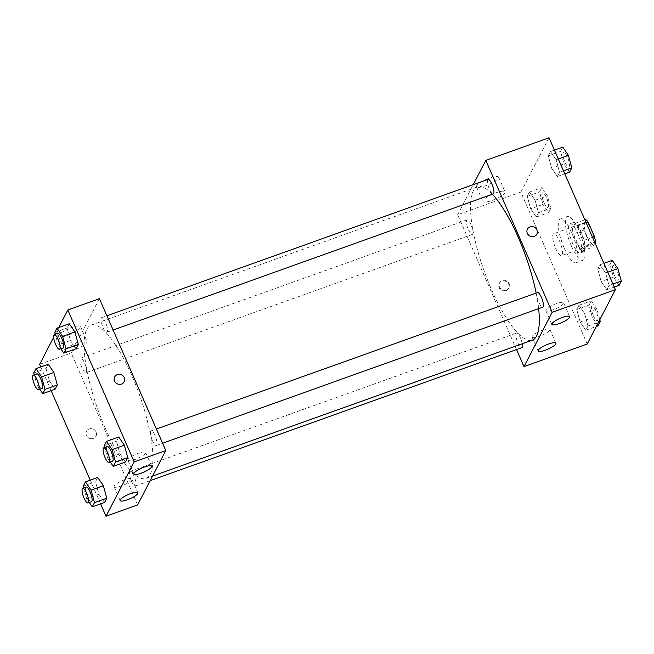 <?xml version="1.0" encoding="UTF-8"?>
<svg xmlns="http://www.w3.org/2000/svg" width="654" height="654" viewBox="0 0 654 654"><rect width="100%" height="100%" fill="white"/><g stroke="black" fill="none" stroke-linecap="round" stroke-linejoin="round"><path stroke-width="0.49" stroke-dasharray="3.27 2.45" d="M555.671 248.365A11.625 3.156 -109.7 0 0 561.516 255.608A11.625 3.156 -109.7 0 0 560.56 243.599A11.625 3.156 -109.7 0 0 553.676 233.715A11.625 3.156 -109.7 0 0 555.671 248.365M587.284 237.05A11.625 3.156 -109.7 0 0 593.129 244.294A11.625 3.156 -109.7 0 0 592.172 232.284A11.625 3.156 -109.7 0 0 585.289 222.401A11.625 3.156 -109.7 0 0 587.284 237.05M594.682 242.242L584.921 245.741A15.009 4.071 -109.7 0 0 583.924 240.37L577.58 225.834A15.009 4.071 -109.7 0 0 575.119 223.3L572.422 228.499L582.959 224.723L585.657 219.523M594.976 242.904L592.761 247.163A15.009 4.071 -109.7 0 1 590.3 244.621L583.948 230.094A15.009 4.071 -109.7 0 1 582.959 224.723M584.921 245.741L582.224 250.932L592.761 247.163M590.3 244.621L579.763 248.397L573.411 233.862L583.948 230.094M579.763 248.397A15.009 4.071 -109.7 0 0 582.224 250.932M572.422 228.499A15.009 4.071 -109.7 0 0 573.411 233.862M584.701 250.923A15.5 4.202 70.3 0 1 583.891 251.716A15.5 4.202 70.3 0 1 574.711 238.53A15.5 4.202 70.3 0 1 573.444 222.515A15.5 4.202 70.3 0 1 581.954 233.911A15.5 4.202 70.3 0 1 584.701 250.923M581.193 252.182A15.5 4.202 -109.7 0 0 578.447 235.17A15.5 4.202 -109.7 0 0 569.936 223.774A15.5 4.202 -109.7 0 0 572.593 243.313A15.5 4.202 -109.7 0 0 580.384 252.967A15.5 4.202 -109.7 0 0 581.193 252.182M575.119 223.3L584.88 219.801M583.924 240.37L592.524 237.296M577.58 225.834L586.172 222.761M571.318 245.781A23.258 6.303 -109.7 0 0 582.992 260.267A23.258 6.303 -109.7 0 0 581.095 236.249A23.258 6.303 -109.7 0 0 567.32 216.474A23.258 6.303 -109.7 0 0 571.318 245.781M564.288 248.299A23.258 6.303 -109.7 0 0 575.97 262.785A23.258 6.303 -109.7 0 0 574.073 238.759A23.258 6.303 -109.7 0 0 560.298 218.992A23.258 6.303 -109.7 0 0 564.288 248.299M587.218 344.004L520.862 192.104L549.041 137.773M584.578 313.479L587.995 325.978L585.78 330.254L580.147 322.038L576.73 309.538L578.945 305.263L584.578 313.479L587.995 325.978L585.78 330.254L580.147 322.038L576.73 309.538L578.945 305.263L584.578 313.479L596.873 309.08L599.792 319.765M601.157 281.531L597.74 269.031L599.955 264.756L605.588 272.971L609.005 285.471L606.789 289.747L601.157 281.531L597.74 269.031L599.955 264.756L605.588 272.971L609.005 285.471L606.789 289.747L601.157 281.531L613.444 277.132L610.035 264.633L612.25 260.357M551.682 168.299L548.265 155.799L550.488 151.524L556.121 159.739L559.538 172.239L557.314 176.515L551.682 168.299L548.265 155.799L550.488 151.524L556.121 159.739L559.538 172.239L557.314 176.515L551.682 168.299L563.977 163.901L560.56 151.401L562.783 147.125M530.672 208.806L527.255 196.306L529.478 192.031L535.111 200.247L538.528 212.738L536.305 217.022L530.672 208.806L527.255 196.306L529.478 192.031L535.111 200.247L538.528 212.738L536.305 217.022L530.672 208.806L542.967 204.4L539.55 191.908L541.774 187.633L547.406 195.848L550.823 208.34L548.6 212.624L542.967 204.4M527.435 229.178L527.435 229.178A5.33 4.97 27.4 0 0 529.879 236.053A5.33 4.97 27.4 0 0 536.901 234.091L536.901 234.091M498.471 177.994A12.066 2.837 156.4 0 0 498.593 177.079A12.066 2.837 156.4 0 0 486.396 179.31A12.066 2.837 156.4 0 0 476.472 186.742A12.066 2.837 156.4 0 0 487.099 185.164A12.066 2.837 156.4 0 0 498.471 177.994M516.529 349.547L457.636 214.733L520.862 192.104M457.636 214.733L473.234 184.657M504.913 192.742A12.066 2.837 -23.6 0 1 493.541 199.911A12.066 2.837 -23.6 0 1 482.914 201.489A12.066 2.837 -23.6 0 1 492.838 194.058A12.066 2.837 -23.6 0 1 505.035 191.826A12.066 2.837 -23.6 0 1 504.913 192.742M506.057 290.719A5.33 4.97 27.4 0 0 506.278 281.555A5.33 4.97 27.4 0 0 500.187 289.248A5.33 4.97 27.4 0 0 506.057 290.719M506.384 290.098A5.33 4.97 -152.6 0 1 499.574 282.896A5.33 4.97 -152.6 0 1 506.597 280.934A5.33 4.97 -152.6 0 1 506.384 290.098M545.967 309.865A9.687 2.281 156.4 0 0 545.869 310.601A9.687 2.281 156.4 0 0 555.663 308.811A9.687 2.281 156.4 0 0 563.625 302.843A9.687 2.281 156.4 0 0 555.091 304.11A9.687 2.281 156.4 0 0 545.967 309.865M532.192 336.418A9.687 2.281 156.4 0 0 532.094 337.153A9.687 2.281 156.4 0 0 541.888 335.363A9.687 2.281 156.4 0 0 549.859 329.395A9.687 2.281 156.4 0 0 541.324 330.662A9.687 2.281 156.4 0 0 532.192 336.418M470.945 224.682A7.75 2.101 -109.7 0 0 467.054 219.85A7.75 2.101 -109.7 0 0 467.692 227.862A7.75 2.101 -109.7 0 0 472.278 234.451A7.75 2.101 -109.7 0 0 470.945 224.682M537.531 292.583A7.75 2.101 -109.7 0 0 538.863 302.352A7.75 2.101 -109.7 0 0 542.755 307.176M522.219 343.767A7.75 2.101 -109.7 0 0 519.628 336.279A7.75 2.101 -109.7 0 0 516.521 333.082A7.75 2.101 -109.7 0 0 517.854 342.851A7.75 2.101 -109.7 0 0 521.745 347.683M488.064 179.351A7.75 2.101 -109.7 0 0 489.396 189.12A7.75 2.101 -109.7 0 0 493.288 193.944M492.364 194.279A81.398 22.073 -109.7 0 0 477.477 186.88A81.398 22.073 -109.7 0 0 491.456 289.452A81.398 22.073 -109.7 0 0 532.331 340.154M538.634 308.655A81.398 22.073 -109.7 0 0 536.157 293.074M105.073 427.732A81.398 22.073 -109.7 0 0 145.956 478.434A81.398 22.073 -109.7 0 0 139.31 394.362A81.398 22.073 -109.7 0 0 91.102 325.161A81.398 22.073 -109.7 0 0 105.073 427.732M84.57 362.962A7.75 2.101 70.3 0 1 85.895 372.731A7.75 2.101 70.3 0 1 81.309 366.142A7.75 2.101 70.3 0 1 80.671 358.139A7.75 2.101 70.3 0 1 84.57 362.962M152.488 440.632A7.75 2.101 -109.7 0 0 156.38 445.464A7.75 2.101 -109.7 0 0 155.742 437.452A7.75 2.101 -109.7 0 0 151.156 430.863A7.75 2.101 -109.7 0 0 152.488 440.632M131.479 481.14A7.75 2.101 -109.7 0 0 135.37 485.963A7.75 2.101 -109.7 0 0 134.732 477.96A7.75 2.101 -109.7 0 0 130.146 471.371A7.75 2.101 -109.7 0 0 131.479 481.14M103.013 327.401A7.75 2.101 -109.7 0 0 106.904 332.232A7.75 2.101 -109.7 0 0 106.275 324.221A7.75 2.101 -109.7 0 0 101.681 317.631A7.75 2.101 -109.7 0 0 103.013 327.401M137.618 504.913L71.253 353.021L99.433 298.682M49.451 381.029L55.091 389.244L49.451 381.029L46.042 368.529L49.451 381.029L37.164 385.427L34.245 374.75M48.257 364.253L46.042 368.529L48.257 364.253M70.46 340.521L76.101 348.737L70.46 340.521L67.051 328.022L70.46 340.521L58.173 344.92L55.255 334.251L58.737 327.515M69.267 323.746L67.051 328.022L69.267 323.746M119.935 453.753L125.568 461.969L119.935 453.753L116.518 441.262L119.935 453.753L107.64 458.152L104.722 447.483M118.734 436.978L116.518 441.262L118.734 436.978M100.61 503.891L90.244 480.167M51.143 390.659L40.777 366.935M53.636 337.341L55.238 334.251M98.926 494.261L104.558 502.476L98.926 494.261L95.509 481.761L98.926 494.261L86.63 498.659L83.712 487.982M97.724 477.485L95.509 481.761L97.724 477.485M127.971 459.46A9.687 2.281 156.4 0 0 127.873 460.195A9.687 2.281 156.4 0 0 137.667 458.405A9.687 2.281 156.4 0 0 145.629 452.437A9.687 2.281 156.4 0 0 137.103 453.704A9.687 2.281 156.4 0 0 127.971 459.46M114.197 486.012A9.687 2.281 156.4 0 0 114.098 486.748A9.687 2.281 156.4 0 0 123.892 484.957A9.687 2.281 156.4 0 0 131.863 478.99A9.687 2.281 156.4 0 0 123.328 480.257A9.687 2.281 156.4 0 0 114.197 486.012M67.542 335.355A12.066 2.837 156.4 0 0 80.597 326.673A12.066 2.837 156.4 0 0 68.4 328.905A12.066 2.837 156.4 0 0 58.476 336.336A12.066 2.837 156.4 0 0 67.542 335.355M39.641 364.335L71.253 353.021M86.434 435.409A5.33 4.97 27.4 0 0 95.991 436.136A5.33 4.97 27.4 0 0 93.555 429.261A5.33 4.97 27.4 0 0 86.434 435.409A5.33 4.97 -152.6 0 1 93.555 429.261A5.33 4.97 -152.6 0 1 91.143 438.72A5.33 4.97 -152.6 0 1 86.434 435.409M73.984 350.103A12.066 2.837 -23.6 0 1 64.926 351.084A12.066 2.837 -23.6 0 1 74.842 343.652A12.066 2.837 -23.6 0 1 87.039 341.421A12.066 2.837 -23.6 0 1 73.984 350.103M114.712 376.892L114.712 376.892A5.33 4.97 27.4 0 0 117.156 383.759A5.33 4.97 27.4 0 0 124.178 381.797L124.178 381.797M39.771 389.244L37.164 385.427M36.771 373.851A7.75 2.101 -109.7 0 0 38.096 383.62A7.75 2.101 -109.7 0 0 41.995 388.451M33.746 372.935L46.042 368.529M60.781 348.737L58.173 344.92M57.773 333.344A7.75 2.101 -109.7 0 0 59.105 343.113A7.75 2.101 -109.7 0 0 62.997 347.944M54.756 332.428L67.051 328.022M89.246 502.476L86.63 498.659M86.238 487.083A7.75 2.101 -109.7 0 0 87.571 496.852A7.75 2.101 -109.7 0 0 91.462 501.683M83.213 486.167L95.509 481.761M110.256 461.969L107.64 458.152M107.248 446.576A7.75 2.101 -109.7 0 0 108.58 456.345A7.75 2.101 -109.7 0 0 112.472 461.176M104.223 445.66L116.518 441.262M543.907 202.593A7.75 2.101 -109.7 0 0 547.799 207.424A7.75 2.101 -109.7 0 0 547.169 199.413A7.75 2.101 -109.7 0 0 542.575 192.824A7.75 2.101 -109.7 0 0 543.907 202.593A7.75 2.101 -109.7 0 0 547.823 207.416A7.75 2.101 -109.7 0 0 547.194 199.405A7.75 2.101 -109.7 0 0 542.599 192.816A7.75 2.101 -109.7 0 0 543.932 202.585M535.111 200.247L547.406 195.848M538.528 212.738L550.823 208.34M536.305 217.022L548.6 212.624M527.255 196.306L539.55 191.908M529.478 192.031L541.774 187.633M569.609 172.116L563.977 163.901M564.917 162.086A7.75 2.101 -109.7 0 0 568.808 166.917A7.75 2.101 -109.7 0 0 568.179 158.914A7.75 2.101 -109.7 0 0 563.584 152.317A7.75 2.101 -109.7 0 0 564.917 162.086A7.75 2.101 -109.7 0 0 568.833 166.909A7.75 2.101 -109.7 0 0 568.203 158.897A7.75 2.101 -109.7 0 0 563.609 152.308A7.75 2.101 -109.7 0 0 564.942 162.078M556.121 159.739L558.303 158.963M559.538 172.239L563.486 170.825M557.314 176.515L564.803 173.833M548.265 155.799L560.56 151.401M550.488 151.524L554.437 150.109M598.075 325.856L592.434 317.631L589.025 305.14L591.241 300.865L596.873 309.08M593.374 315.825A7.75 2.101 -109.7 0 0 597.265 320.656A7.75 2.101 -109.7 0 0 596.636 312.645A7.75 2.101 -109.7 0 0 592.042 306.056A7.75 2.101 -109.7 0 0 593.374 315.825M587.995 325.978L598.533 322.201M585.78 330.254L596.309 326.485M580.147 322.038L592.434 317.631M576.73 309.538L589.025 305.14M578.945 305.263L591.241 300.865M593.407 315.817A7.75 2.101 -109.7 0 0 597.298 320.648A7.75 2.101 -109.7 0 0 596.661 312.637A7.75 2.101 -109.7 0 0 592.074 306.047A7.75 2.101 -109.7 0 0 593.407 315.817M619.085 285.348L613.444 277.132M614.384 275.318A7.75 2.101 -109.7 0 0 618.275 280.149A7.75 2.101 -109.7 0 0 617.646 272.146A7.75 2.101 -109.7 0 0 613.051 265.549A7.75 2.101 -109.7 0 0 614.384 275.318M605.588 272.971L607.77 272.195M609.005 285.471L612.953 284.057M606.789 289.747L614.269 287.065M597.74 269.031L610.035 264.633M599.955 264.756L603.904 263.341M614.417 275.309A7.75 2.101 -109.7 0 0 618.308 280.141A7.75 2.101 -109.7 0 0 617.67 272.129A7.75 2.101 -109.7 0 0 613.084 265.54A7.75 2.101 -109.7 0 0 614.417 275.309M585.289 222.401L553.676 233.715M593.129 244.294L561.516 255.608M580.384 252.967L583.891 251.716M569.936 223.774L573.444 222.515M575.97 262.785L582.992 260.267M560.298 218.992L567.32 216.474M476.472 186.742L482.914 201.489M498.593 177.079L505.035 191.826M508.714 288.422L509.041 287.801M499.255 283.517L499.574 282.896M569.659 316.65L563.625 302.843M551.902 324.409L545.869 310.601M555.892 343.203L549.859 329.395M538.128 350.961L532.094 337.153M145.956 478.434L152.578 476.063M91.102 325.161L477.477 186.88M467.054 219.85L80.671 358.139M472.278 234.451L85.895 372.731M156.38 445.464L162.593 443.24M151.156 430.863L156.371 428.999M135.37 485.963L150.199 480.657M130.146 471.371L516.521 333.082M106.904 332.232L113.117 330.008M101.681 317.631L106.896 315.768M151.663 466.245L145.629 452.437M133.907 474.011L127.873 460.195M137.896 492.797L131.863 478.99M120.132 500.555L114.098 486.748M58.476 336.336L64.926 351.084M80.597 326.673L87.039 341.421"/><path stroke-width="0.98" d="M586.172 222.761L588.118 222.066A15.009 4.071 -109.7 0 0 585.657 219.523L584.88 219.801M588.118 222.066L594.461 236.601A15.009 4.071 -109.7 0 1 595.459 241.964L594.976 242.904M594.682 242.242L595.459 241.964M592.524 237.296L594.461 236.601M473.234 184.657L485.816 160.402L549.041 137.773L615.406 289.665L587.218 344.004L523.993 366.632L516.529 349.547M536.901 234.091A5.33 4.97 27.4 0 0 530.092 226.889A5.33 4.97 -152.6 0 1 536.901 234.091A5.33 4.97 -152.6 0 1 529.879 236.053A5.33 4.97 -152.6 0 1 530.092 226.889A5.33 4.97 27.4 0 0 527.435 229.178M485.816 160.402L552.18 312.293L615.406 289.665M552.001 323.673A9.687 2.281 -23.6 0 1 561.124 317.918A9.687 2.281 -23.6 0 1 569.659 316.65A9.687 2.281 -23.6 0 1 561.688 322.618A9.687 2.281 -23.6 0 1 551.902 324.409A9.687 2.281 -23.6 0 1 552.001 323.673M538.226 350.225A9.687 2.281 -23.6 0 1 547.357 344.47A9.687 2.281 -23.6 0 1 555.892 343.203A9.687 2.281 -23.6 0 1 547.921 349.171A9.687 2.281 -23.6 0 1 538.128 350.961A9.687 2.281 -23.6 0 1 538.226 350.225M552.18 312.293L523.993 366.632M162.593 443.24L542.755 307.176A7.75 2.101 -109.7 0 0 542.125 299.172A7.75 2.101 -109.7 0 0 537.531 292.583L156.371 428.999M150.199 480.657L521.745 347.683A7.75 2.101 -109.7 0 0 522.219 343.767M113.117 330.008L493.288 193.944A7.75 2.101 -109.7 0 0 492.658 185.94A7.75 2.101 -109.7 0 0 488.064 179.351L106.896 315.768M152.578 476.063L532.331 340.154A81.398 22.073 -109.7 0 0 538.634 308.655M536.157 293.074A81.398 22.073 -109.7 0 0 492.364 194.279M137.618 504.913L165.797 450.581L134.184 461.896L106.005 516.227L137.618 504.913M58.737 327.515L67.82 309.996L99.433 298.682L165.797 450.581M144.387 467.038A9.687 2.281 -23.6 0 1 151.663 466.245A9.687 2.281 -23.6 0 1 143.7 472.213A9.687 2.281 -23.6 0 1 133.907 474.011A9.687 2.281 -23.6 0 1 134.005 473.267A9.687 2.281 -23.6 0 1 144.387 467.038M127.416 499.77A9.687 2.281 -23.6 0 1 120.132 500.555A9.687 2.281 -23.6 0 1 120.23 499.82A9.687 2.281 -23.6 0 1 129.361 494.064A9.687 2.281 -23.6 0 1 137.896 492.797A9.687 2.281 -23.6 0 1 127.416 499.77M53.89 372.469L48.257 364.253L53.89 372.469L57.307 384.969L53.89 372.469L41.594 376.868L45.012 389.367L42.796 393.643L39.771 389.244M55.091 389.244L57.307 384.969L55.091 389.244L42.796 393.643M74.899 331.962L69.267 323.746L74.899 331.962L78.317 344.462L74.899 331.962L62.604 336.369L66.021 348.86L63.806 353.135L60.781 348.737M76.101 348.737L78.317 344.462L76.101 348.737L63.806 353.135M124.374 445.194L118.734 436.978L124.374 445.194L127.783 457.694L124.374 445.194L112.079 449.6L115.496 462.092L113.273 466.367L110.256 461.969M125.568 461.969L127.783 457.694L125.568 461.969L113.273 466.367M106.005 516.227L100.61 503.891M90.244 480.167L51.143 390.659M40.777 366.935L39.641 364.335L53.636 337.341M67.82 309.996L134.184 461.896M55.238 334.251L54.756 332.428L56.972 328.144L62.604 336.369M103.365 485.701L97.724 477.485L103.365 485.701L106.774 498.201L103.365 485.701L91.07 490.099L94.487 502.599L92.263 506.875L89.246 502.476M104.558 502.476L106.774 498.201L104.558 502.476L92.263 506.875M124.178 381.797A5.33 4.97 27.4 0 0 124.276 377.62A5.33 4.97 -152.6 0 1 117.156 383.759A5.33 4.97 -152.6 0 1 119.568 374.309A5.33 4.97 -152.6 0 1 124.276 377.611A5.33 4.97 27.4 0 0 114.712 376.892M34.245 374.75L33.746 372.935L35.962 368.652L41.594 376.868M38.48 389.702L41.995 388.451A7.75 2.101 -109.7 0 0 41.357 380.44A7.75 2.101 -109.7 0 0 36.771 373.851L33.256 375.11A7.75 2.101 -109.7 0 0 34.588 384.879A7.75 2.101 -109.7 0 0 38.48 389.702A7.75 2.101 -109.7 0 0 37.842 381.699A7.75 2.101 -109.7 0 0 33.256 375.11M45.012 389.367L57.307 384.969M35.962 368.652L48.257 364.253M59.489 349.195L62.997 347.944A7.75 2.101 -109.7 0 0 62.367 339.933A7.75 2.101 -109.7 0 0 57.773 333.344L54.266 334.603A7.75 2.101 -109.7 0 0 55.598 344.372A7.75 2.101 -109.7 0 0 59.489 349.195A7.75 2.101 -109.7 0 0 58.852 341.192A7.75 2.101 -109.7 0 0 54.266 334.603M66.021 348.86L78.317 344.462M56.972 328.144L69.267 323.746M83.712 487.982L83.213 486.167L85.437 481.884L91.07 490.099M87.947 502.934L91.462 501.683A7.75 2.101 -109.7 0 0 90.824 493.672A7.75 2.101 -109.7 0 0 86.238 487.083L82.723 488.342A7.75 2.101 -109.7 0 0 84.055 498.111A7.75 2.101 -109.7 0 0 87.947 502.934A7.75 2.101 -109.7 0 0 87.317 494.931A7.75 2.101 -109.7 0 0 82.723 488.342M94.487 502.599L106.774 498.201M85.437 481.884L97.724 477.485M104.722 447.483L104.223 445.66L106.447 441.376L112.079 449.6M108.956 462.427L112.472 461.176A7.75 2.101 -109.7 0 0 111.834 453.165A7.75 2.101 -109.7 0 0 107.248 446.576L103.733 447.835A7.75 2.101 -109.7 0 0 105.065 457.604A7.75 2.101 -109.7 0 0 108.956 462.427A7.75 2.101 -109.7 0 0 108.327 454.424A7.75 2.101 -109.7 0 0 103.733 447.835M115.496 462.092L127.783 457.694M106.447 441.376L118.734 436.978M554.437 150.109L562.783 147.125L568.416 155.341L571.833 167.833L569.609 172.116L564.803 173.833M558.303 158.963L568.416 155.341M563.486 170.825L571.833 167.833M599.792 319.765L600.29 321.572L598.075 325.856L596.309 326.485M598.533 322.201L600.29 321.572M603.904 263.341L612.25 260.357L617.883 268.573L621.3 281.065L619.085 285.348L614.269 287.065M607.77 272.195L617.883 268.573M612.953 284.057L621.3 281.065"/></g></svg>
